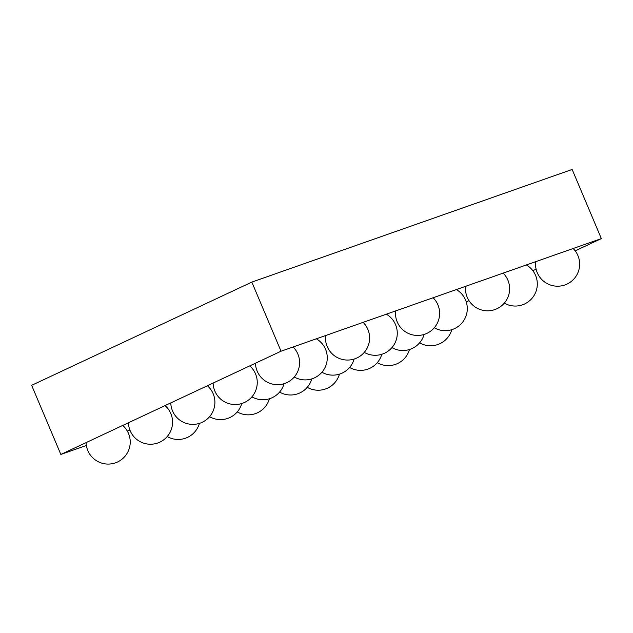 <?xml version="1.0" encoding="UTF-8"?>
<svg xmlns="http://www.w3.org/2000/svg" width="633" height="633" viewBox="0 0 633 633"><rect width="100%" height="100%" fill="white"/><g stroke="black" fill="none" stroke-linecap="round" stroke-linejoin="round"><path stroke-width="0.95" d="M86.365 445.474L60.847 454.447L281.036 351.22L251.831 282.096L572.153 169.462L601.35 238.594L575.199 250.85M281.036 351.22L601.35 238.594M536.104 269.175L532.851 270.702M468.982 300.643L466.252 301.925M60.847 454.447L31.65 385.315L251.831 282.096M129.931 430.155L127.312 431.073M255.471 363.207A22.06 22.06 0 0 0 286.266 382.878A22.06 22.06 0 0 0 293.095 346.979M213.131 383.06A22.06 22.06 0 0 0 244.552 402.446A22.06 22.06 0 0 0 249.75 365.89M170.791 402.904A22.06 22.06 0 0 0 202.204 422.29A22.06 22.06 0 0 0 207.402 385.742M128.444 422.757A22.06 22.06 0 0 0 159.864 442.143A22.06 22.06 0 0 0 165.063 405.595M86.104 442.609A22.06 22.06 0 0 0 117.524 461.995A22.06 22.06 0 0 0 122.715 425.439M325.615 335.545A22.06 22.06 0 0 0 354.86 358.808A22.06 22.06 0 0 0 363.113 322.363M294.258 376.999A22.06 22.06 0 0 0 324.302 368.897A22.06 22.06 0 0 0 316.35 338.805M251.91 396.851A22.06 22.06 0 0 0 284.09 383.677M209.57 416.704A22.06 22.06 0 0 0 241.751 403.53M167.223 436.556A22.06 22.06 0 0 0 199.403 423.382M395.633 310.93A22.06 22.06 0 0 0 424.878 334.192A22.06 22.06 0 0 0 433.122 297.747M364.268 352.383A22.06 22.06 0 0 0 394.312 344.273A22.06 22.06 0 0 0 386.359 314.19M321.928 372.236A22.06 22.06 0 0 0 354.108 359.061M279.58 392.088A22.06 22.06 0 0 0 311.76 378.914M237.24 411.933A22.06 22.06 0 0 0 269.421 398.758M307.25 387.317A22.06 22.06 0 0 0 339.438 374.143M349.598 367.464A22.06 22.06 0 0 0 381.778 354.29M391.938 347.612A22.06 22.06 0 0 0 424.118 334.438M434.285 327.767A22.06 22.06 0 0 0 464.329 319.657A22.06 22.06 0 0 0 456.377 289.566M465.643 286.306A22.06 22.06 0 0 0 494.887 309.569A22.06 22.06 0 0 0 503.14 273.124M419.608 342.849A22.06 22.06 0 0 0 451.796 329.674M504.295 303.144A22.06 22.06 0 0 0 534.339 295.033A22.06 22.06 0 0 0 526.387 264.95M535.66 261.69A22.06 22.06 0 0 0 564.905 284.953A22.06 22.06 0 0 0 573.15 248.508M377.268 362.701A22.06 22.06 0 0 0 409.448 349.519"/></g></svg>
